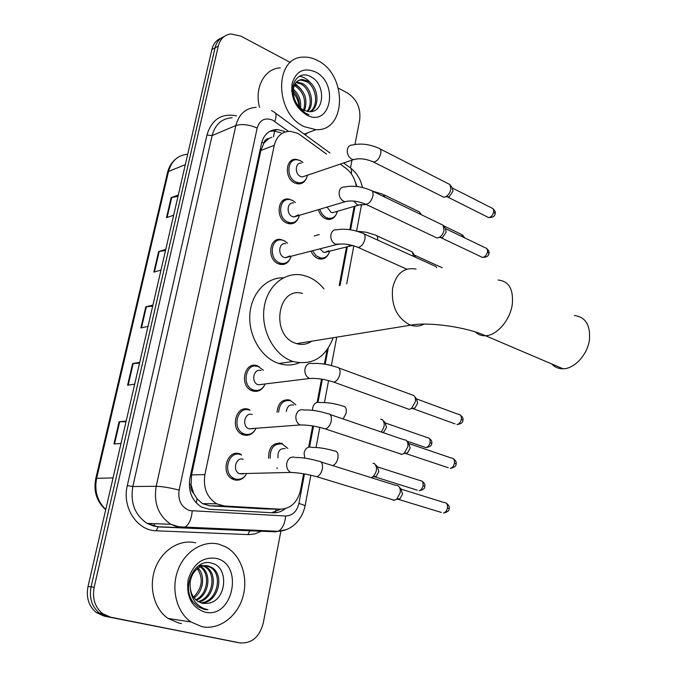 <?xml version="1.0" encoding="UTF-8"?>
<svg xmlns="http://www.w3.org/2000/svg" width="677" height="677" viewBox="0 0 677 677"><rect width="100%" height="100%" fill="white"/><g stroke="black" fill="none" stroke-linecap="round" stroke-linejoin="round"><path stroke-width="1.02" d="M254.07 365.8L253.3 366.291M328.277 254.425C326.212 257.971 323.301 259.486 319.544 258.952L317.64 258.377C314.703 257.032 312.512 254.62 311.056 251.125M277.02 412.31C278.01 402.933 282.326 398.863 289.968 400.099L290.128 400.158M268.583 458.253C268.498 447.455 272.823 442.462 281.539 443.274L282.334 443.57M336.004 214.761C334.133 218.172 331.417 219.703 327.846 219.356L325.392 218.637C321.981 216.953 319.629 213.966 318.351 209.675M254.984 430.2C252.03 434.541 248.222 436.115 243.551 434.939L242.611 434.592C229.486 429.65 235.774 404.364 248.764 409.399L249.288 409.593M245.709 475.186C242.696 479.341 238.93 480.898 234.394 479.841L232.753 479.206C220.118 473.722 226.964 449.147 239.709 453.793L240.936 454.259M289.925 259.189C287.75 263.277 284.526 265.012 280.253 264.377L278.459 263.827C266.569 259.553 269.116 236.789 281.107 239.531L285.152 241.224M264.03 386.135C261.144 390.621 257.311 392.22 252.529 390.908L252.301 390.824C238.829 386.516 244.279 360.663 257.472 365.808L257.641 365.868M298.185 218.519C296.221 222.428 293.226 224.18 289.189 223.765L286.769 223.055C275.421 218.713 277.24 196.999 288.724 199.055L292.659 200.468M306.275 178.635C304.506 182.35 301.73 184.102 297.939 183.89L294.935 183.044C284.086 178.635 285.254 157.902 296.221 159.349L300.055 160.517M326.585 154.17L300.385 135.061L297.271 133.174L290.188 131.304C281.979 131.473 276.673 136.153 274.261 145.352L204.894 474.594C202.973 487.77 206.9 497.502 216.691 503.806L224.341 505.99L280.168 509.197C290.678 508.816 297.465 502.469 300.529 490.182L303.635 473.782M193.664 493.313L191.016 484.571C190.398 488.125 191.286 491.045 193.664 493.313L197.075 498.814L202.508 503.654L209.726 505.804L265.096 508.969L280.168 509.197M271.849 137.228L268.989 138.48C266.323 138.624 264.605 140.164 263.835 143.118L261.796 142.195M263.835 143.118L268.989 138.48M263.759 143.482L260.865 150.489L191.566 474.916L191.1 484.131M356.356 186.446C355.019 178.669 351.524 172.601 345.871 168.234L340.243 164.13M308.661 447.175L312.672 425.943M317.132 402.383L321.533 379.112M324.368 364.082L327.042 349.941M339.211 285.567L346.522 246.902M349.781 229.672L354.181 206.409M314.263 235.943L319.239 234.589M247.088 409.56L247.249 409.035M237.991 453.878L238.067 453.455M261.872 388.852L261.347 388.92M284.484 131.389L277.257 129.519C269.141 129.756 263.886 134.393 261.5 143.422L189.924 478.174C187.978 491.155 191.845 500.777 201.526 507.048L209.32 509.282L273.254 512.811C277.587 512.997 281.556 511.626 285.161 508.715M269.691 131.372L273.711 130.94L280.93 132.794M338.39 88.145L347.529 93.02C356.872 99.231 360.917 108.21 359.682 119.939L354.985 144.455M280.913 530.988L263.251 623.162C259.452 637.116 251.666 643.692 239.878 642.879L110.461 617.153L102.574 613.607C94.915 607.176 92.114 598.383 94.171 587.247L218.256 46.154C220.143 39.054 224.282 34.992 230.688 33.952L240.86 36.076L290.391 62.521M351.972 160.161L350.5 167.862M238.194 642.541L104.199 616.129L96.354 612.609C88.738 606.228 85.962 597.512 88.01 586.468L211.884 49.497L215.058 47.83C216.496 42.101 219.602 38.293 224.366 36.414C219.602 38.293 216.496 42.101 215.058 47.83L91.073 586.857L215.058 47.83L218.256 46.154M104.199 616.129L107.321 616.637L99.451 613.108C91.818 606.694 89.025 597.952 91.073 586.857C89.025 597.952 91.818 606.694 99.451 613.108L107.321 616.637L236.434 642.295L110.461 617.153M280.735 509.222L271.612 512.717M126.015 421.72L119.101 421.746L113.948 443.968L120.988 443.486M126.167 421.06L119.101 421.746M139.521 363.168L132.624 363.549L127.598 385.196L134.672 384.181M139.716 362.339L132.624 363.549M178.017 196.305L171.146 197.642L166.491 217.698L173.65 215.227M178.313 195.001L171.146 197.642M165.51 250.515L158.63 251.548L153.857 272.112L160.991 270.106M165.772 249.364L158.63 251.548M152.68 306.114L145.792 306.833L140.892 327.93L148.001 326.407M152.909 305.124L145.792 306.833M211.884 49.497C213.323 43.793 216.412 39.994 221.167 38.107M304.269 126.65C274.583 113.694 273.982 57.037 303.228 57.139C308.103 56.843 312.943 58.002 317.775 60.6C347.623 75.079 346.404 131.71 315.897 129.662L304.269 126.65M259.494 107.254C254.247 87.612 264.589 68.487 280.227 67.844M310.032 111.629C319.028 105.874 316.481 86.935 306.706 81.731L300.926 80.064L298.371 80.495M310.599 111.612C320.399 106.517 318.266 86.529 308.086 81.13L302.297 79.454C295.959 80.165 292.955 84.735 293.293 93.147C294.097 100.915 297.541 106.577 303.626 110.131L307.84 111.46C324.368 114.667 326.373 85.192 311.809 77.339C297.491 67.539 285.508 88.932 296.661 104.994L305.699 113.474L308.898 114.743L305.445 113.067C297.956 108.108 293.903 101.465 293.293 93.147M307.113 111.35C313.316 103.708 309.524 88.721 301.24 84.126L295.967 82.476M307.917 111.477C314.797 104.182 311.225 88.255 302.602 83.525L296.526 81.883M303.609 110.123C306.216 100.162 303.626 92.284 295.841 86.487L294.114 85.641M304.523 110.554C307.798 100.331 305.352 92.114 297.186 85.894L294.512 84.71M299.412 107.017C299.615 100.678 297.541 95.279 293.175 90.828M300.571 108.083C301.307 100.34 298.87 94.052 293.268 89.203M315.457 71.94C339.321 83.55 330.562 128.097 306.647 115.005C295.468 107.77 290.628 97.26 292.117 83.457C296.12 71.06 303.905 67.226 315.457 71.94M291.542 91.073C295.883 95.178 298.405 100.382 299.099 106.695M307.705 132.802L305.158 134.833M300.986 89.076L295.172 83.55M311.335 83.736C307.781 79.344 303.77 76.856 299.302 76.273M551.747 363.955C554.742 367.239 558.517 368.847 563.069 368.779C574.646 368.855 587.822 354.333 589.489 339.304C590.386 324.842 585.36 316.912 574.426 315.516M302.441 293.446C277.477 285.846 270.267 335.14 295.485 343.256L296.644 343.645C302.06 345.185 307.053 344.381 311.623 341.225M333.177 337.73C325.417 357.862 312.029 365.783 293.031 361.476L291.973 361.112C273.94 354.748 260.924 330.334 264.064 308.094C266.992 285.787 285.042 271.088 303.017 275.234L308.509 276.978C314.365 279.457 319.51 283.418 323.936 288.842M299.217 362.83C292.692 365.47 285.922 365.698 278.89 363.507L277.849 363.151C260.983 357.219 248.341 335.513 249.847 314.483C251.209 293.42 266.247 277.367 283.214 277.849M253.63 365.698L255.474 366.096M255.737 366.139L259.105 366.519M305.708 175.808L302.297 176.968L300.563 176.477C294.444 173.955 295.13 162.243 301.324 163.098M307.409 175.233L307.121 176.536C305.674 180.886 302.907 182.976 298.828 182.815L296.001 182.02C285.821 177.882 286.93 158.418 297.211 159.789L300.351 160.652L303.034 162.488M380.068 148.906L450.01 184.609L450.907 189.128C450.103 192.742 448.352 195.298 445.644 196.795L443.655 197.193L442.022 196.372M450.56 185.422L452.321 187.994L452.972 191.252L449.173 196.77L446.947 196.787M298.472 214.77L293.835 216.995L292.422 216.581C286.024 214.093 287.065 201.822 293.556 203.024M299.336 215.354L299.082 216.386C297.457 220.973 294.47 223.088 290.12 222.725L287.843 222.056C277.198 217.969 278.899 197.591 289.671 199.537L292.278 200.282L295.392 202.448M372.181 191.007L443.037 225.196L444.07 230.028C443.317 233.506 441.649 236.002 439.077 237.525L437.02 238.008L435.209 237.153M443.697 226.118L445.424 228.538L446.177 232.025L442.572 237.424L440.194 237.492M289.917 255.957L285.186 257.768L284.128 257.446C277.426 255.001 278.882 242.129 285.66 243.728M291.085 256.253L290.865 257.048C289.037 261.855 285.821 263.962 281.226 263.37L279.525 262.854C268.38 258.834 270.775 237.466 282.021 240.056L284.044 240.665L287.615 243.195M364.124 233.937L435.912 266.543L436.699 267.593M262.786 384.282L258.191 384.807C250.549 382.412 253.604 367.704 261.094 370.666M264.927 384.494C262.321 389.453 258.555 391.298 253.613 390.011L253.41 389.944C240.758 385.907 245.861 361.62 258.25 366.46L263.404 370.344M338.915 368L413.613 395.453C415.187 396.663 415.78 398.753 415.365 401.732L411.438 408.519L409.187 409.399L406.725 408.485M413.198 408.722L411.929 408.459M414.832 396.874L416.389 398.677L417.658 403.204L414.832 408.087L413.232 408.722L455.062 423.895M253.215 428.693L248.831 428.803C241.418 426.07 244.879 411.726 252.242 414.544M255.737 428.973C253.003 433.517 249.305 435.218 244.634 434.075L243.771 433.754C231.449 429.125 237.331 405.379 249.517 410.11L250.025 410.287M404.084 439.695L405.853 440.135C407.605 441.37 408.265 443.596 407.833 446.82L404.161 453.412L401.605 454.428L399.269 453.497M405.684 453.615L404.533 453.353M407.241 441.666L408.739 443.317L410.169 448.14L407.529 452.888L405.929 453.598L448.259 467.731M243.382 473.934L239.294 473.672C232.152 470.625 235.934 456.679 243.161 459.285M246.216 474.45C243.398 478.487 239.819 480.01 235.478 479.003L233.954 478.419C222.098 473.282 228.496 450.205 240.462 454.563L241.621 455.003M396.409 485.333L397.924 485.705C399.853 486.966 400.589 489.336 400.141 492.822L396.705 499.228L393.879 500.354L391.67 499.44M398.017 499.414L397.001 499.177M399.481 487.347L400.928 488.862L402.536 493.99L400.065 498.602L398.465 499.381L441.336 512.438M335.767 211.766L332.475 212.722L331.053 212.299L327.05 207.077M337.366 211.3L336.672 213.492C334.971 217.038 332.339 218.654 328.777 218.341L326.466 217.655C323.259 216.065 321.059 213.255 319.857 209.227M384.257 194.934L419.444 211.935L420.502 214.364M328.777 250.744L324.435 252.47L323.318 252.123L319.984 248.831M329.665 251.15L328.929 253.232C327.042 256.888 324.232 258.462 320.509 257.962L316.083 255.745L312.588 250.727M376.725 235.723L412.327 251.937L413.495 256.439M413.046 252.885L415.686 257.429M286.346 411.464C287.09 406.479 289.519 404.338 293.623 405.058M278.619 412.166C279.567 403.407 283.621 399.616 290.755 400.776L295.866 404.838M383.588 421.001L385.196 422.778L386.491 427.373L383.757 432.121L382.243 432.341M380.66 419.241L382.353 419.638C385.221 422.973 384.824 427.077 381.143 431.96M246.877 409.585L247.046 409.01M278.061 457.872C277.511 451.356 279.88 448.25 285.178 448.555M270.199 458.185C270.047 447.996 274.092 443.274 282.326 444.01L287.793 448.428M374.542 476.887L373.586 476.684M375.853 465.057L377.419 466.707L378.858 471.581L376.294 476.21L374.846 476.862L417.21 490.148M372.993 463.254L374.466 463.61C377.681 467.426 377.157 471.827 372.892 476.803L371.148 477.657M202 626.716L190.931 621.943C176.655 612.177 170.816 589.125 177.89 570.246C184.829 551.298 203.032 540.085 218.883 544.181L226.245 547.134C241.334 555.597 248.594 577.786 242.772 597.258C237.111 616.764 219.035 630.236 202 626.716M181.461 623.492L178.94 623.094L168.048 618.439C154.017 608.911 148.314 586.502 155.321 568.164C162.192 549.749 180.15 538.858 195.763 542.852M200.663 602.775C217.122 602.208 223.486 574.731 210.462 567.402L205.783 565.667M201.314 602.987C218.121 603.232 225.179 575.01 211.842 567.521L208.288 565.997C199.114 563.425 188.815 574.231 190.229 586.798C190.686 593.272 193.207 598.121 197.786 601.337L202.313 603.249L207.306 603.351C226.778 601.955 229.41 567.081 212.129 563.315C195.154 557.154 180.488 586.984 193.487 602.496L198.082 606.778L204.141 609.351L207.941 609.723L203.921 608.598C195.221 604.586 190.66 597.317 190.229 586.798M198.158 601.565C212.857 598.146 216.852 573.622 204.996 566.937L203.015 565.921M202.347 565.684L201.458 565.43M198.767 601.929C213.957 599.153 218.493 573.893 206.358 567.047L203.709 565.794M203.041 565.6L199.368 565.219M195.771 599.737C207.941 594.186 210.369 573.419 200.206 566.877M199.554 566.446L198.454 565.837M196.355 600.262C209.438 595.091 211.969 572.81 200.942 566.59L200.908 566.564M200.257 566.184L198.869 565.54M193.529 597.106C202.321 588 203.591 578.522 197.329 568.672M194.071 597.859C203.447 591.605 205.554 575.213 198.056 568.13M197.43 567.521L196.897 567.064M215.988 558.33C244.16 563.755 233.26 619.184 204.979 612.143C191.76 607.514 186.133 596.792 188.079 579.994C193.013 563.975 202.313 556.756 215.988 558.33M203.295 603.419L207.306 603.351M205.317 609.554L207.941 609.723M196.288 503.003L197.075 498.814M273.559 136.839L274.549 130.983M274.54 130.61L274.473 129.705M275.344 512.007L276.292 509.138M191.016 484.571L189.272 484.097M260.865 150.489L274.261 145.352M209.726 505.804L224.341 505.99M191.566 474.916L204.894 474.594M288.394 131.338L272.636 120.142C264.952 117.248 259.799 119.88 257.175 128.055L179.109 490.114C177.806 500.481 181.343 507.301 189.721 510.593L285.584 516.001C292.439 515.722 296.881 511.541 298.904 503.451L304.481 473.934M285.889 529.693L275.59 531.826L182.46 527.721L177.467 526.985L170.883 524.286C158.41 515.772 153.518 503.096 156.201 486.272L235.858 125.541C238.964 114.015 245.726 107.956 256.143 107.355M261.314 531.25L254.806 533.899L248.933 534.635L156.26 530.785C137.05 530.683 121.801 507.259 127.301 485.595L206.959 134.968L212.104 135.586L235.858 125.541C241.858 123.705 248.967 124.543 257.175 128.055M179.109 490.114C169.876 487.736 162.243 486.458 156.201 486.272L132.819 486.526C130.145 502.859 134.926 515.155 147.18 523.423L153.645 526.046L158.553 526.765L182.46 527.721L184.923 527.138C189.035 524.548 191.473 519.157 192.226 510.991M206.959 134.968C211.791 119.338 221.633 112.974 236.468 115.885M232.177 117.747C221.887 118.399 215.193 124.34 212.104 135.586L132.819 486.526L127.301 485.595M94.171 587.247L88.01 586.468M239.878 642.879L236.434 642.295M156.26 530.785L158.003 526.892L147.18 523.423L170.883 524.286L178.973 526.799L278.179 531.293L275.59 531.826L158.003 526.892L250.304 530.802M252.276 530.802L255.914 530.303M309.567 447.015L313.519 426.087M318.021 402.256L322.362 379.247M325.197 364.218L328.218 348.257M340.091 285.381L347.403 246.682M350.584 229.791L355.053 206.155M356.999 186.513L355.459 182.418M247.951 534.618L249.72 530.92L252.817 530.903M298.904 503.451C302.636 504.526 304.684 505.406 305.048 506.091C301.037 523.329 288.622 530.963 278.179 531.293C282.461 528.847 284.932 523.753 285.584 516.001M310.836 475.203L304.988 506.421M351.287 173.777C351.981 170.029 351.253 167.761 349.104 166.974L343.645 162.979M274.735 121.411C276.698 116.097 276.453 112.974 274.016 112.069L271.553 110.588M291.753 160.957L291.322 160.652M245.192 530.489L245.396 529.829M153.848 526.054L154.779 523.702M279.254 443.647L279.406 442.876M287.733 400.335L287.869 399.65M105.714 509.713C96.65 501.581 93.333 491.206 95.779 478.58L96.642 478.3C94.23 490.842 97.276 501.234 105.773 509.468M187.724 154.229C177.916 155.143 171.518 160.872 168.531 171.425L167.541 172.5L95.804 478.461M185.303 164.689L168.531 171.425L96.642 478.3L113.051 477.928M141.485 327.803L146.376 306.74M154.449 271.942L159.213 251.421M167.092 217.486L171.738 197.481M128.19 385.111L133.208 363.481M114.54 443.926L119.694 421.72M416.118 269.082C404.135 267 396.307 273.28 392.635 287.92C391.044 305.327 396.68 317.589 409.534 324.715L410.753 325.172C415.458 326.695 419.909 326.331 424.098 324.097M498.162 280.033C508.859 281.124 513.572 289.206 512.303 304.278C510.246 319.967 496.901 335.487 485.536 335.75C481.499 335.953 478.114 334.683 475.364 331.95M452.346 188.02L492.653 208.44L493.567 209.642L493.719 211.943C492.797 215.447 491.053 217.309 488.498 217.529L487.279 216.919M495.082 213.754L493.719 211.943M356.474 158.892L353.521 159.637L351.744 159.103C348.528 157.123 347.047 154.06 347.293 149.922C347.927 146.621 349.645 144.988 352.446 145.03C360.68 143.126 369.38 144.159 378.545 148.128C380.491 148.491 381.227 150.277 380.77 153.484L380.677 153.907C379.128 158.875 376.734 161.591 373.509 162.048L371.986 161.304M445.508 228.623L485.426 247.867C487.042 248.18 487.728 249.508 487.482 251.852C486.602 255.28 484.91 257.133 482.405 257.404L481.068 256.769M488.879 253.553L487.482 251.852M348.283 201.018L345.109 201.695L343.662 201.247C340.404 199.317 338.898 196.254 339.152 192.048C339.862 188.502 341.724 186.81 344.745 186.979C352.802 185.371 361.383 186.437 370.488 190.186C372.595 190.516 373.408 192.395 372.925 195.822L372.841 196.262C371.351 201.111 369.033 203.785 365.868 204.302L364.192 203.54M339.913 244.008L335.42 244.228C332.111 242.366 330.588 239.294 330.85 235.021C331.637 231.212 333.659 229.469 336.909 229.782C344.762 228.454 353.216 229.554 362.263 233.091C364.539 233.37 365.428 235.351 364.928 239.023L364.835 239.472C363.422 244.194 361.171 246.843 358.074 247.418L356.246 246.64M416.753 398.981L458.498 414.4C460.639 414.552 461.579 416.16 461.325 419.232C460.622 422.313 459.158 424.098 456.916 424.564C461.071 423.92 463.068 422.473 462.899 420.222L461.325 419.232M462.856 420.442L462.899 420.222C463.525 418.665 462.611 416.905 460.174 414.942M313.612 378.341L309.592 378.494C306.182 376.801 304.616 373.738 304.904 369.287C306.012 364.598 308.534 362.686 312.495 363.557C319.688 363.007 327.702 364.192 336.537 367.12C339.355 367.213 340.48 369.515 339.939 374.017L339.837 374.491C338.627 378.832 336.604 381.371 333.769 382.124L331.459 381.363M409.187 443.672L451.432 458.058C453.708 458.16 454.724 459.844 454.462 463.11C453.802 466.114 452.397 467.875 450.239 468.391C454.335 467.612 456.273 466.148 456.07 464.007L454.462 463.11M456.036 464.194L456.07 464.007C456.696 462.315 455.748 460.504 453.226 458.583M304.015 410.034C310.98 409.712 318.842 410.922 327.6 413.664C330.596 413.681 331.815 416.093 331.256 420.916L331.155 421.399C330.004 425.605 328.057 428.109 325.332 428.913L322.87 428.177M304.422 425.012L300.241 424.97C297.025 423.218 295.578 420.197 295.9 415.923C297.034 411.1 299.623 409.094 303.66 409.898M401.461 489.251L444.23 502.571C446.642 502.605 447.725 504.373 447.472 507.86C446.845 510.771 445.5 512.514 443.435 513.073C447.489 512.134 449.384 510.661 449.113 508.647L447.472 507.86M449.088 508.799L449.113 508.647C449.756 506.836 448.758 504.974 446.135 503.07M295.35 457.5C302.086 457.398 309.795 458.625 318.478 461.189C321.66 461.122 322.963 463.66 322.387 468.806L322.286 469.296C321.186 473.375 319.332 475.846 316.709 476.701L314.103 475.999M295.02 472.664L290.704 472.428C287.691 470.617 286.363 467.655 286.693 463.542C287.852 458.617 290.484 456.501 294.588 457.203M443.469 225.72L461.375 234.369L463.313 237.212M372.257 191.041L382.717 194.189L385.154 197.278M361.433 204.513L358.607 205.114L357.168 204.682L353.749 201.069M356.974 231.212L366.375 232.253L375.041 234.953C377.055 235.215 377.918 236.933 377.631 240.098M353.115 245.607L350.601 245.869L347.868 244.465M385.585 423.083L427.339 437.613C429.438 437.74 430.344 439.348 430.064 442.436C429.387 445.407 428.008 447.125 425.909 447.599L424.157 447.006M431.664 443.562L430.064 442.436M342.85 406.039C345.702 406.268 346.785 408.705 346.082 413.342L343.129 418.97M312.579 410.33L312.622 408.189C313.679 403.627 316.1 401.74 319.891 402.519M377.876 467.045L420.138 480.577C422.363 480.662 423.328 482.337 423.049 485.621C422.414 488.515 421.086 490.216 419.063 490.732C423.091 489.886 424.978 488.464 424.716 486.467L423.049 485.621M424.691 486.619L424.716 486.467C425.393 484.791 424.428 482.989 421.839 481.042M334.633 450.924C337.484 451.297 338.559 453.852 337.84 458.591C336.824 462.391 335.081 464.727 332.602 465.607M304.735 458.109L304.083 453.184C305.158 448.529 307.62 446.549 311.462 447.235M202.508 503.654L216.691 503.806M296.221 159.349L290.289 161.481M288.724 199.055L282.301 201.111M273.711 130.94L277.257 129.519M102.574 613.607L96.354 612.609M316.041 447.455L319.806 427.373M324.461 402.51L328.582 380.55M331.392 365.529L336.714 337.163M346.683 283.968L353.834 245.819M356.584 231.102L361.577 204.505M362.415 187.478C360.824 179.566 356.906 173.1 350.678 168.091M329.961 152.977L275.471 113.127M276.978 468.704L277.155 467.79M281.827 443.875L281.92 443.401M167.617 172.17C168.996 166.728 171.696 162.345 175.724 159.027M302.297 79.454L300.926 80.064M296.831 81.875L296.306 82.103M315.897 129.662L304.201 134.139M296.644 343.645L410.753 325.172C428.499 321.677 466.318 326.949 485.536 335.75L563.069 368.779M293.031 361.476L278.89 363.507M492.932 208.651C495.014 210.809 495.75 212.383 495.149 213.373C495.099 216.2 492.881 217.588 488.498 217.529L447.734 197.058M302.297 176.968L353.521 159.637C359.445 157.978 366.105 158.782 373.509 162.048L443.655 197.193M307.172 175.318L307.121 176.536M298.828 182.815L296.45 183.611M449.173 196.77L445.644 196.795M486.636 248.391C488.769 250.482 489.539 252.089 488.938 253.206C488.904 255.957 486.721 257.353 482.405 257.404L441.082 237.771M293.835 216.995L345.109 201.695C351.27 200.206 358.192 201.077 365.868 204.302L437.02 238.008M299.107 215.421L299.082 216.386M290.12 222.725L287.742 223.427M442.572 237.424L439.077 237.525M285.186 257.768L336.511 244.583C342.926 243.297 350.119 244.245 358.074 247.418L406.843 269.167M290.882 256.304L290.865 257.048M281.226 263.37L278.831 263.979M258.191 384.807L309.592 378.494C316.811 378.028 324.875 379.247 333.769 382.124L409.246 409.399M253.41 389.944L250.972 390.223M414.832 408.087L411.438 408.519M248.831 428.803L300.241 424.97C307.73 424.86 316.1 426.171 325.332 428.913L401.952 454.394M243.771 433.754L241.317 433.923M330.139 414.536L403.83 439.72M407.529 452.888L404.161 453.412M239.294 473.672L290.704 472.428C298.455 472.698 307.121 474.12 316.709 476.701L394.513 500.303M233.954 478.419L231.475 478.461M321.169 462.027L395.867 485.384M400.065 498.602L396.705 499.228M462.45 234.843L464.65 237.847M366.282 204.505L358.607 205.114L332.475 212.722M336.968 211.41L336.672 213.492M421.585 214.888L420.062 212.781M328.777 218.341L326.382 219.026M352.565 245.455L324.435 252.47M329.225 251.26L328.929 253.232M320.509 257.962L318.105 258.563M442.174 267.762L414.925 255.322M428.939 438.095C431.444 440.067 432.366 441.827 431.698 443.376C431.934 445.466 430.005 446.879 425.909 447.599L406.894 441.108M320.026 402.57C326.839 402.248 334.413 403.407 342.757 406.048M311.962 447.421C318.571 447.311 326.009 448.487 334.277 450.958M376.294 476.21L372.892 476.803M190.931 621.943L168.048 618.439M211.842 567.521L210.462 567.402M206.358 567.047L204.996 566.937"/></g></svg>
